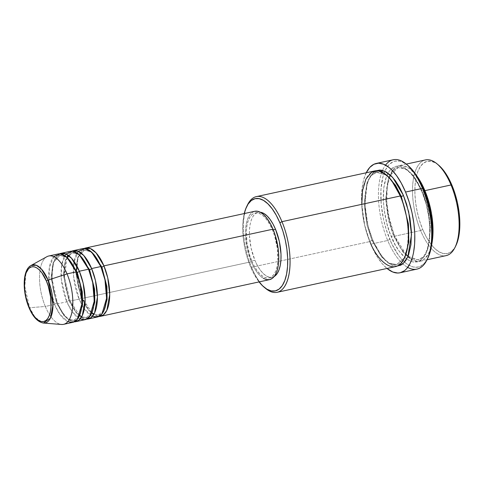<?xml version="1.0" encoding="UTF-8"?>
<svg xmlns="http://www.w3.org/2000/svg" width="484" height="484" viewBox="0 0 484 484"><rect width="100%" height="100%" fill="white"/><g stroke="black" fill="none" stroke-linecap="round" stroke-linejoin="round"><path stroke-width="0.36" stroke-dasharray="2.42 1.81" d="M28.955 307.552A1.748 0.611 157.3 0 0 29.645 307.751L35.072 317.335L43.463 323.052A29.693 12.971 77.8 0 1 29.645 307.751L45.308 306.451A34.969 15.276 -102.2 0 0 61.583 324.474M78.323 251.329L73.973 262.122L73.598 276.552L79.122 299.112A1.748 0.611 -22.7 0 1 81.203 297.962L75.71 272.304L77.742 257.337L84.482 250.028L91.512 252.043L84.482 250.028L77.742 257.337L75.71 272.304L81.203 297.962A1.748 0.611 -22.7 0 1 82.268 298.096A1.748 0.611 -22.7 0 1 82.195 298.44L76.466 272.928L77.954 257.482L84.149 248.504A34.969 15.276 77.8 0 0 82.195 298.44L251.275 261.747A34.969 15.276 -102.2 0 0 269.558 279.637M101.071 267.071A1.748 0.611 -22.7 0 1 100.781 266.896A1.748 0.611 -22.7 0 1 100.853 266.545A1.748 0.611 157.3 0 0 100.781 266.896A1.748 0.611 157.3 0 0 101.071 267.071M66.024 253.997L61.68 264.79L61.299 279.22L66.828 301.78A1.748 0.611 -22.7 0 1 68.91 300.631L63.416 274.972L65.443 260.005L72.183 252.696L79.213 254.711L72.183 252.696L65.443 260.005L63.416 274.972L68.91 300.631A1.748 0.611 -22.7 0 1 69.974 300.764A1.748 0.611 -22.7 0 1 69.902 301.115L64.172 275.596L65.655 260.15L71.85 251.172A34.969 15.276 77.8 0 0 69.902 301.115L79.122 299.112A34.969 15.276 -102.2 0 0 97.405 317.002M88.772 269.739A1.748 0.611 -22.7 0 1 88.481 269.564A1.748 0.611 -22.7 0 1 88.554 269.213A1.748 0.611 157.3 0 0 88.481 269.564A1.748 0.611 157.3 0 0 88.772 269.739M53.73 256.665L49.38 267.458L49.005 281.888L54.529 304.448A1.748 0.611 -22.7 0 1 56.61 303.299L51.116 277.641L53.149 262.679L59.889 255.364L66.919 257.379L59.889 255.364L53.149 262.679L51.116 277.641L56.61 303.299A1.748 0.611 -22.7 0 1 57.681 303.432A1.748 0.611 -22.7 0 1 57.608 303.783L51.873 278.264L53.361 262.818L59.556 253.84A34.969 15.276 77.8 0 0 57.608 303.783L66.828 301.78A34.969 15.276 -102.2 0 0 85.111 319.67M76.478 272.407A1.748 0.611 -22.7 0 1 76.188 272.232A1.748 0.611 -22.7 0 1 76.26 271.881A1.748 0.611 157.3 0 0 76.188 272.232A1.748 0.611 157.3 0 0 76.478 272.407M455.051 247.384A48.957 21.387 77.8 0 1 420.614 230.559L422.695 229.416A47.208 20.618 -102.2 0 0 455.898 245.636M264.929 287.847A48.957 21.387 77.8 0 1 251.541 267.259L250.543 266.775A47.208 20.618 77.8 0 1 244.257 213.559L242.877 223.088L242.774 231.491L243.537 240.409L245.134 249.49L247.499 258.396L250.543 266.775L254.154 274.313L259.091 281.906A47.208 20.618 77.8 0 1 250.543 266.775L251.541 267.259A48.957 21.387 -102.2 0 0 265.68 288.488M407.728 267.41A55.95 24.442 77.8 0 1 402.815 263.853A55.95 24.442 77.8 0 1 387.702 240.487L389.783 239.344A54.202 23.674 -102.2 0 0 404.588 262.116A54.202 23.674 -102.2 0 0 427.904 257.972M425.442 159.926A48.957 21.387 -102.2 0 0 420.614 230.559L394.484 236.234L401.357 249.181L411.733 259.636L417.783 261.493L423.633 259.708L428.479 253.918L431.674 244.741A48.957 21.387 77.8 0 1 420.082 261.281A48.957 21.387 77.8 0 1 394.484 236.234A1.748 0.611 157.3 0 0 394.557 235.883A1.748 0.611 157.3 0 0 393.492 235.75L403.208 252.315L410.329 258.432L418.17 259.902L423.603 256.635L427.747 249.52L430.633 228.248L427.789 207.122L422.822 191.791L427.789 207.122L430.633 228.248L427.747 249.52L423.603 256.635L418.17 259.902L410.329 258.432L403.208 252.315L393.492 235.75A1.748 0.611 157.3 0 0 391.411 236.9C395.979 250.192 412.822 272.704 424.317 256.411C435.334 238.963 427.62 202.766 421.83 191.307L416.04 180.012L411.69 174.058L407.153 169.642L402.591 166.938L400.359 166.26L396.094 166.296L394.103 167.004L390.497 169.769L388.924 171.796L386.299 177.059L383.842 187.538L383.352 200.309L384.145 209.554L386.928 223.638L389.747 232.641L395.156 244.716L399.342 251.353L406.088 258.565L410.65 261.269L412.888 261.947L417.154 261.917L419.144 261.209L422.744 258.444L425.726 253.973L426.949 251.154L429.399 240.669L429.949 232.344L429.102 218.653L426.313 204.575L421.83 191.307A1.748 0.611 157.3 0 0 421.758 191.658A1.748 0.611 157.3 0 0 422.822 191.791A1.748 0.611 -22.7 0 1 421.758 191.658A1.748 0.611 -22.7 0 1 421.83 191.307C417.269 178.015 400.425 155.503 388.924 171.796C377.907 189.244 385.621 225.441 391.411 236.9A1.748 0.611 -22.7 0 1 393.492 235.75L388.525 220.42L385.681 199.293L388.567 178.021L392.712 170.906L398.144 167.639L405.991 169.11L413.112 175.226L422.822 191.791A1.748 0.611 157.3 0 0 424.377 191.132A1.748 0.611 -22.7 0 1 422.822 191.791L413.112 175.226L405.991 169.11L398.144 167.639L392.712 170.906L388.567 178.021L385.681 199.293L388.525 220.42L393.492 235.75A1.748 0.611 -22.7 0 1 394.557 235.883A1.748 0.611 -22.7 0 1 394.484 236.234L387.763 212.579L386.359 196.752L387.962 181.046L393.183 169.545L401.024 165.383L409.434 168.384L416.718 175.837A48.957 21.387 77.8 0 0 399.312 165.595A48.957 21.387 77.8 0 0 394.484 236.234L420.614 230.559A48.957 21.387 -102.2 0 0 446.212 255.606M361.808 204.339L364.797 225.907L369.891 241.57A1.748 0.611 -22.7 0 1 371.972 240.421L367.005 225.09L364.162 203.964L367.047 182.692L371.192 175.577L376.625 172.31L386.928 175.396L376.625 172.31L371.192 175.577L367.047 182.692L364.162 203.964L367.005 225.09L371.972 240.421A1.748 0.611 -22.7 0 1 373.037 240.554A1.748 0.611 -22.7 0 1 372.964 240.905L367.967 225.611L364.918 204.587L367.247 182.819L371.065 174.966L376.286 170.731L372.057 173.768L369.074 178.239L366.824 184.241L365.009 195.596L365.19 208.888L366.418 218.266L368.481 227.637L372.964 240.905A1.748 0.611 157.3 0 0 373.037 240.554A1.748 0.611 157.3 0 0 371.972 240.421L381.688 256.986L388.809 263.102L396.65 264.573L404.745 257.494L396.65 264.573L388.809 263.102L381.688 256.986L371.972 240.421A1.748 0.611 157.3 0 0 369.891 241.57A48.957 21.387 -102.2 0 0 395.488 266.617M400.528 196.504A1.748 0.611 -22.7 0 1 400.238 196.329A1.748 0.611 -22.7 0 1 400.31 195.978A1.748 0.611 157.3 0 0 400.238 196.329A1.748 0.611 157.3 0 0 400.528 196.504M82.57 248.655A34.969 15.276 -102.2 0 0 79.122 299.112L69.902 301.115L76.46 312.61L81.221 317.201L86.606 319.156A34.969 15.276 77.8 0 1 69.902 301.115A1.748 0.611 157.3 0 0 69.974 300.764A1.748 0.611 157.3 0 0 68.91 300.631A1.748 0.611 157.3 0 0 66.828 301.78L57.608 303.783A1.748 0.611 157.3 0 0 57.681 303.432A1.748 0.611 157.3 0 0 56.61 303.299A1.748 0.611 157.3 0 0 54.529 304.448A34.969 15.276 -102.2 0 0 72.812 322.338M263.393 278.342L260.126 275.789L256.937 272.068L253.949 267.331L251.275 261.747L82.195 298.44L88.76 309.941L93.521 314.533L98.905 316.488A34.969 15.276 77.8 0 1 82.195 298.44A1.748 0.611 157.3 0 0 82.268 298.096A1.748 0.611 157.3 0 0 81.203 297.962A1.748 0.611 157.3 0 0 79.122 299.112L84.391 308.883L92.432 316.33M273.266 229.821L272.462 229.997A33.221 14.508 77.8 0 1 269.183 277.931A33.221 14.508 77.8 0 1 251.819 260.93L254.893 260.265A33.221 14.508 -102.2 0 0 272.256 277.259A33.221 14.508 -102.2 0 0 274.186 276.503L272.359 277.241L269.461 277.259L266.406 276.031L263.302 273.605L260.271 270.072L257.434 265.571L254.893 260.265L251.081 248.098L249.423 235.436L249.496 229.519L250.167 224.195L251.42 219.657L253.205 216.088L255.449 213.619L258.069 212.355L260.235 212.222A33.221 14.508 -102.2 0 0 258.166 212.331A33.221 14.508 -102.2 0 0 254.893 260.265L251.819 260.93A33.221 14.508 77.8 0 1 255.092 212.996A33.221 14.508 77.8 0 1 272.462 229.997L273.266 229.821M247.524 204.841A48.957 21.387 -102.2 0 0 251.541 267.259L369.891 241.57L251.541 267.259A48.957 21.387 77.8 0 1 247.106 205.742M393.214 159.762A55.95 24.442 -102.2 0 0 382.535 170.41A55.95 24.442 -102.2 0 0 387.702 240.487L370.792 244.16L377.411 257.071L382.378 263.877L387 268.463A55.95 24.442 77.8 0 1 370.792 244.16L387.702 240.487A55.95 24.442 -102.2 0 0 402.815 263.853A55.95 24.442 -102.2 0 0 416.954 269.116M63.592 324.341A34.969 15.276 77.8 0 1 45.308 306.451L54.529 304.448L45.308 306.451A34.969 15.276 77.8 0 1 48.757 255.994M74.312 321.824A34.969 15.276 77.8 0 1 57.608 303.783L64.166 315.278L68.928 319.87L74.312 321.824M70.277 251.323A34.969 15.276 -102.2 0 0 66.828 301.78L72.098 311.551L80.138 318.998M57.977 253.991A34.969 15.276 -102.2 0 0 54.529 304.448L59.804 314.225L67.839 321.666M46.875 256.708A34.969 15.276 -102.2 0 0 45.308 306.451L29.645 307.751A29.693 12.971 77.8 0 1 30.976 265.51L25.918 273.387L24.793 286.413L29.645 307.751A1.748 0.611 -22.7 0 1 29.252 307.739M455.837 245.763L454.428 248.225L451.239 251.734L447.519 253.537L443.404 253.568L439.061 251.825L434.65 248.377L430.343 243.349L426.307 236.948L422.695 229.416L419.646 221.031L417.281 212.125L415.683 203.044L414.921 194.126L415.024 185.723L415.98 178.154L417.765 171.711L420.293 166.635L423.488 163.132L427.209 161.329L431.323 161.299L435.667 163.041L438.286 164.893M427.898 257.984L424.468 263.193L420.481 266.254L418.279 267.035L413.554 267.071L408.569 265.069L406.034 263.326L401.006 258.444L398.562 255.346L391.78 243.809L386.28 229.718L383.564 219.494L381.174 203.897L380.975 189.177L382.983 176.606L385.47 169.963L388.773 165.014L392.76 161.952L394.962 161.172L399.687 161.136L402.156 161.886L407.782 165.34M366.346 172.54L363.774 179.401L362.837 183.406L361.699 192.378L361.584 202.342L362.486 212.906L364.379 223.675L367.181 234.226L370.792 244.16A55.95 24.442 77.8 0 1 366.231 172.776M396.995 266.152L392.209 265.274L389.935 264.143L385.361 260.567L378.76 252.2L372.964 240.905L382.402 257.313L389.275 263.732L396.995 266.152M374.719 170.931A48.957 21.387 -102.2 0 0 369.891 241.57M254.723 211.29A34.969 15.276 -102.2 0 0 251.275 261.747L247.263 248.939L245.515 235.611L245.594 229.386L246.302 223.777L247.62 219.004L249.496 215.247L251.862 212.645L254.711 211.29M251.819 260.93L254.36 266.236L257.198 270.738L260.229 274.277L263.332 276.703L266.388 277.925L269.286 277.907L271.905 276.636L274.15 274.174L275.928 270.604L277.181 266.067L277.858 260.743L277.392 248.552L274.603 235.896L272.462 229.997L269.921 224.691L267.077 220.184L264.046 216.65L260.943 214.224L257.887 213.002L254.995 213.02L252.376 214.291L250.131 216.753L248.346 220.323L247.094 224.86L246.417 230.184L246.882 242.375L249.671 255.032L251.819 260.93M407.806 165.359A54.202 23.674 -102.2 0 0 384.865 171.251A54.202 23.674 -102.2 0 0 389.783 239.344L387.702 240.487A55.95 24.442 77.8 0 1 382.535 170.41A55.95 24.442 77.8 0 1 385.53 165.135M438.395 164.977A47.208 20.618 -102.2 0 0 416.446 176.031A47.208 20.618 -102.2 0 0 422.695 229.416L420.614 230.559A48.957 21.387 77.8 0 1 414.135 175.202A48.957 21.387 77.8 0 1 436.895 163.737M79.545 315.55L73.979 320.299L68.462 319.259L63.446 314.957L56.61 303.299L63.446 314.957L68.462 319.259L73.979 320.299L79.545 315.55M91.839 312.882L86.273 317.625L80.755 316.59L75.746 312.289L68.91 300.631L75.746 312.289L80.755 316.59L86.273 317.625L91.839 312.882M104.139 310.214L98.573 314.957L93.049 313.922L88.04 309.621L81.203 297.962L88.04 309.621L93.049 313.922L98.573 314.957L104.139 310.214M91.942 312.646L82.274 298.102C73.193 278.409 76.206 250.004 84.482 250.028C89.625 249.121 95.058 254.741 100.775 266.884C109.856 286.582 106.849 314.981 98.573 314.957L94.011 314.062M79.666 315.332L69.98 300.77L64.445 276.969L67.107 257.555M68.401 255.401L72.183 252.696C77.325 251.795 82.758 257.409 88.481 269.558C97.556 289.25 94.549 317.649 86.273 317.625L81.711 316.73M57.681 303.438C48.606 283.745 51.613 255.346 59.889 255.364C65.031 254.463 70.464 260.083 76.182 272.226C85.263 291.919 82.256 320.317 73.979 320.299C68.837 321.201 63.404 315.58 57.681 303.438M406.1 254.517L394.563 235.889L389.354 219.645L386.776 202.584L387.17 187.006L390.413 175.105L398.144 167.639C405.919 166.448 413.79 174.452 421.758 191.652C434.426 219.464 430.657 259.394 418.17 259.902L408.042 256.314M376.625 172.31C384.399 171.118 392.27 179.122 400.238 196.322C412.906 224.134 409.143 264.064 396.65 264.573C388.876 265.764 381.005 257.76 373.043 240.56C360.374 212.748 364.137 172.818 376.625 172.31M272.256 277.259L269.183 277.931M427.033 259.769L420.082 261.281M406.264 164.088L399.312 165.595M258.166 212.331L255.092 212.996"/><path stroke-width="0.73" d="M46.428 281.131C49.743 287.684 54.154 308.393 47.855 318.369C41.273 327.692 31.641 314.812 29.028 307.213A1.748 0.611 157.3 0 0 28.955 307.552A1.748 0.611 -22.7 0 1 29.028 307.213L25.815 296.958L24.872 291.568L24.418 286.28L25.047 276.8L26.1 272.976L27.606 269.969L29.5 267.888L31.708 266.823L34.146 266.805L36.724 267.84L39.337 269.884L41.89 272.861L46.428 281.131L48.237 286.104L50.59 296.777L50.983 307.05L50.415 311.539L49.356 315.362L47.855 318.369L45.962 320.45L43.754 321.521L41.315 321.539L38.732 320.505L36.118 318.46L33.565 315.477L31.17 311.684L29.028 307.213C25.719 300.655 21.302 279.952 27.606 269.969C34.182 260.646 43.82 273.527 46.428 281.131A1.748 0.611 -22.7 0 1 48.091 280.097A1.748 0.611 157.3 0 0 46.428 281.131M67.839 321.666L72.848 322.332L77.373 319.295L81.977 303.674L80.386 285.227L76.26 271.881A34.969 15.276 -102.2 0 0 57.977 253.991L48.757 255.994A34.969 15.276 77.8 0 1 67.04 273.883L76.26 271.881L67.04 273.883A34.969 15.276 -102.2 0 1 72.546 308.29A34.969 15.276 -102.2 0 1 61.583 324.474L43.463 323.052L50.409 318.194L53.022 304.678L48.091 280.097A29.693 12.971 77.8 0 1 52.768 309.312A29.693 12.971 77.8 0 1 43.463 323.052C37.722 322.072 32.888 316.905 28.949 307.552C22.228 291.779 22.397 269.897 30.976 265.51A29.693 12.971 77.8 0 1 48.091 280.097L67.04 273.883L48.091 280.097L41.291 268.898L36.27 265.256L30.976 265.51L46.875 256.708A34.969 15.276 -102.2 0 1 67.04 273.883A34.969 15.276 77.8 0 1 63.592 324.341L72.812 322.338A34.969 15.276 -102.2 0 0 76.26 271.881L67.064 257.518L60.294 253.894L53.73 256.665M84.149 248.504L90.308 248.522L96.086 252.878L103.927 265.879A1.748 0.611 -22.7 0 1 101.846 267.029L91.512 252.043L101.846 267.029A1.748 0.611 -22.7 0 1 101.071 267.071A1.748 0.611 157.3 0 0 101.846 267.029L106.903 286.564L107.109 299.372L104.139 310.214L107.109 299.372L106.903 286.564L101.846 267.029A1.748 0.611 157.3 0 0 103.927 265.879A34.969 15.276 77.8 0 1 100.478 316.336A34.969 15.276 77.8 0 1 98.905 316.488L103.31 314.999L106.861 310.323L109.729 294.417L107.75 277.858L103.927 265.879L273 229.18L103.927 265.879A34.969 15.276 77.8 0 0 85.644 247.989A34.969 15.276 77.8 0 0 84.149 248.504M92.432 316.33L97.441 316.996L101.967 313.959L106.571 298.338L104.98 279.891L100.853 266.545L91.633 268.547L100.853 266.545A34.969 15.276 -102.2 0 0 82.57 248.655L73.35 250.658A34.969 15.276 77.8 0 0 71.85 251.172L78.009 251.19L83.786 255.546L91.633 268.547A34.969 15.276 77.8 0 1 88.185 319.004L97.405 317.002A34.969 15.276 -102.2 0 0 100.853 266.545L91.657 252.176L84.888 248.552L78.323 251.329M73.35 250.658A34.969 15.276 77.8 0 1 91.633 268.547A1.748 0.611 -22.7 0 1 89.552 269.697L79.213 254.711L89.552 269.697A1.748 0.611 -22.7 0 1 88.772 269.739A1.748 0.611 157.3 0 0 89.552 269.697L94.604 289.238L94.816 302.046L91.839 312.882L94.816 302.046L94.604 289.238L89.552 269.697A1.748 0.611 157.3 0 0 91.633 268.547L95.457 280.526L97.435 297.085L94.568 312.991L91.01 317.667L86.606 319.156A34.969 15.276 77.8 0 0 88.185 319.004M80.138 318.998L85.148 319.664L89.667 316.627L94.271 301.006L92.686 282.559L88.554 269.213L79.334 271.215L88.554 269.213A34.969 15.276 -102.2 0 0 70.277 251.323L61.051 253.326A34.969 15.276 77.8 0 0 59.556 253.84L65.715 253.858L71.493 258.214L79.334 271.215A34.969 15.276 77.8 0 1 75.885 321.672L85.111 319.67A34.969 15.276 -102.2 0 0 88.554 269.213L79.364 254.844L72.594 251.22L66.024 253.997M61.051 253.326A34.969 15.276 77.8 0 1 79.334 271.215A1.748 0.611 -22.7 0 1 77.252 272.365L66.919 257.379L77.252 272.365A1.748 0.611 -22.7 0 1 76.478 272.407A1.748 0.611 157.3 0 0 77.252 272.365L82.31 291.906L82.516 304.714L79.545 315.55L82.516 304.714L82.31 291.906L77.252 272.365A1.748 0.611 157.3 0 0 79.334 271.215L83.157 283.194L85.136 299.753L82.268 315.659L78.717 320.335L74.312 321.824A34.969 15.276 77.8 0 0 75.885 321.672M427.033 259.769L446.212 255.606A48.957 21.387 -102.2 0 0 451.034 184.973A48.957 21.387 77.8 0 1 455.051 247.384L455.898 245.636A47.208 20.618 -102.2 0 0 452.026 185.451L451.034 184.973L424.904 190.642A1.748 0.611 -22.7 0 1 424.377 191.132A1.748 0.611 157.3 0 0 424.904 190.642A48.957 21.387 77.8 0 1 431.674 244.741L433.017 229.198L431.534 213.74L424.904 190.642L451.034 184.973A48.957 21.387 -102.2 0 0 425.442 159.926L406.264 164.088M264.179 287.248L265.68 288.488A48.957 21.387 -102.2 0 0 288.44 277.029A48.957 21.387 -102.2 0 0 281.96 221.666L279.879 222.815A47.208 20.618 77.8 0 1 286.129 276.201A47.208 20.618 77.8 0 1 264.179 287.248A47.208 20.618 77.8 0 1 259.091 281.906L262.497 285.735L266.908 289.184L271.252 290.926L275.366 290.896L279.087 289.099L282.275 285.59L284.81 280.52L286.589 274.077L287.55 266.502L287.653 258.099L286.891 249.187L285.294 240.1L282.928 231.195L279.879 222.815L276.267 215.277L272.232 208.876L267.924 203.855L263.514 200.406L259.17 198.664L255.056 198.694L251.335 200.497L248.147 204L245.612 209.07L244.257 213.559A47.208 20.618 77.8 0 1 246.677 206.589A47.208 20.618 77.8 0 1 279.879 222.815L281.96 221.666A48.957 21.387 77.8 0 1 277.132 292.306A48.957 21.387 77.8 0 1 264.929 287.847M427.057 259.72L427.904 257.972A54.202 23.674 -102.2 0 0 423.458 188.869L422.465 188.385A55.95 24.442 77.8 0 1 427.057 259.72A55.95 24.442 77.8 0 1 407.728 267.41M416.718 175.837L424.904 190.642A48.957 21.387 77.8 0 0 416.718 175.837M386.928 175.396L395.501 185.221L401.309 196.462A1.748 0.611 -22.7 0 1 400.528 196.504A1.748 0.611 157.3 0 0 401.309 196.462L395.501 185.221L386.928 175.396M277.132 292.306L395.488 266.617A48.957 21.387 -102.2 0 0 400.31 195.978L391.768 180.707L385.621 174.307L378.573 170.882L371.549 172.25L365.856 179.195L362.534 190.702L361.808 204.339M396.995 266.152L403.015 263.683L407.8 256.877L411.509 234.643L408.684 211.829L403.384 195.312L399.639 187.496L395.458 180.859L390.993 175.65L386.42 172.074L381.912 170.265L379.74 170.053L376.286 170.731L384.78 171.215L392.669 177.398L403.384 195.312A1.748 0.611 -22.7 0 1 401.309 196.462A1.748 0.611 157.3 0 0 403.384 195.312L406.548 204.006L409.936 217.945L411.448 231.903L410.952 244.674L408.502 255.153L405.876 260.416L402.567 264.046L400.698 265.208L396.614 266.164M100.478 316.336L269.558 279.637A34.969 15.276 -102.2 0 0 273 229.18L275.263 235.387L278.197 248.716L278.76 255.316L278.687 261.541L277.973 267.15L276.654 271.923L274.779 275.68L272.419 278.276L269.661 279.613L266.611 279.637L263.393 278.342M275.535 229.325L273.266 229.821L275.535 229.325L279.341 241.492L281.004 254.161L280.932 260.071L280.254 265.401L279.002 269.933L277.223 273.502L274.186 276.503A33.221 14.508 -102.2 0 0 275.535 229.325A33.221 14.508 -102.2 0 0 260.235 212.222L264.016 213.559L267.12 215.985L270.151 219.518L272.994 224.025L275.535 229.325M369.891 241.57C374.459 254.862 391.302 277.374 402.797 261.082C413.814 243.633 406.1 207.436 400.31 195.978L281.96 221.666L400.31 195.978A48.957 21.387 -102.2 0 0 374.719 170.931L256.363 196.619A48.957 21.387 77.8 0 1 281.96 221.666A48.957 21.387 -102.2 0 0 247.524 204.841L246.677 206.589M400.044 272.782L416.954 269.116A55.95 24.442 -102.2 0 0 422.465 188.385L405.562 192.057A55.95 24.442 77.8 0 1 400.044 272.782A55.95 24.442 77.8 0 1 387 268.463L392.784 272.008L397.818 273.03L400.207 272.746L404.624 270.61L406.602 268.777L410.009 263.671L412.58 256.816L413.517 252.811L414.649 243.839L414.77 233.875L413.868 223.312L411.975 212.543L409.174 201.991L405.562 192.057L422.465 188.385A55.95 24.442 -102.2 0 0 393.214 159.762L376.31 163.429A55.95 24.442 77.8 0 1 405.562 192.057L401.278 183.121L396.499 175.535L391.393 169.582L388.785 167.295L383.57 164.203L378.53 163.187L373.866 164.276L369.752 167.434L366.231 172.776A55.95 24.442 77.8 0 1 376.31 163.429M438.286 164.893L444.385 171.511L448.42 177.912L452.026 185.451L455.075 193.83L457.44 202.736L459.038 211.823L459.8 220.734L459.697 229.144L458.741 236.712L455.837 245.763M407.782 165.34L414.679 172.861L421.461 184.398L425.303 193.582L429.677 208.713L432.067 224.31L432.266 239.029L431.165 247.723L430.258 251.601L427.771 258.244M247.106 205.742A48.957 21.387 77.8 0 1 256.363 196.619M254.614 211.314L257.663 211.29L260.882 212.585L264.149 215.138L267.337 218.859L270.326 223.596L273 229.18A34.969 15.276 -102.2 0 0 254.723 211.29L85.644 247.989M404.745 257.494L408.823 242.048L408.46 223.977L401.309 196.462L408.46 223.977L408.823 242.048L404.745 257.494M385.53 165.135A55.95 24.442 77.8 0 1 406.306 164.124A55.95 24.442 77.8 0 1 422.465 188.385L423.458 188.869A54.202 23.674 -102.2 0 0 407.806 165.359L406.306 164.124M436.895 163.737A48.957 21.387 77.8 0 1 451.034 184.973L452.026 185.451A47.208 20.618 -102.2 0 0 438.395 164.977L436.895 163.737M67.107 257.555L68.401 255.401M406.1 254.517L408.042 256.314M79.666 315.332L81.711 316.73M91.942 312.646L94.011 314.062"/></g></svg>
